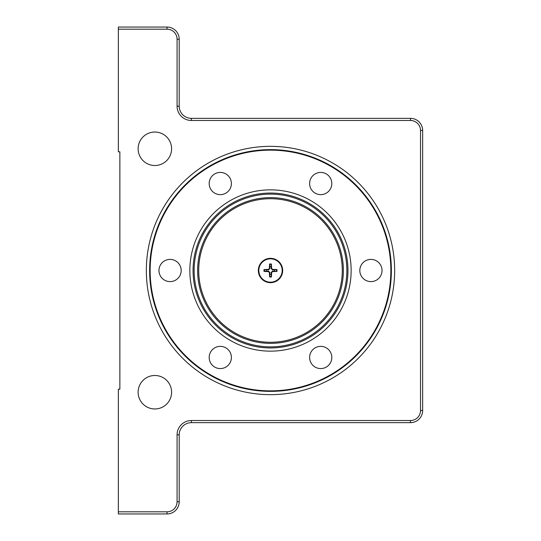 <?xml version="1.0" encoding="UTF-8"?>
<svg xmlns="http://www.w3.org/2000/svg" width="541" height="541" viewBox="0 0 541 541"><rect width="100%" height="100%" fill="white"/><g stroke="black" fill="none" stroke-linecap="round" stroke-linejoin="round"><path stroke-width="0.81" d="M269.587 264.028L269.858 266.395A4.152 4.152 0 0 1 271.142 266.395L271.413 264.028A6.533 6.533 0 0 0 269.587 264.028A19.774 1.724 91.8 0 0 269.364 268.458L268.458 269.364A19.774 1.724 178.2 0 0 264.028 269.587A6.533 6.533 0 0 0 264.028 271.413A19.774 1.724 1.8 0 0 268.458 271.636L269.364 272.542A19.774 1.724 88.2 0 0 269.587 276.972A6.533 6.533 0 0 0 271.413 276.972A19.774 1.724 -88.2 0 0 271.636 272.542L272.542 271.636A19.774 1.724 -1.8 0 0 276.972 271.413A6.533 6.533 0 0 0 276.972 269.587A19.774 1.724 -178.2 0 0 272.542 269.364L271.636 268.458A19.774 1.724 -91.8 0 0 271.413 264.028M269.858 266.395L269.891 268.478L268.478 269.891L264.028 269.587M264.028 271.413L266.395 271.142A4.152 4.152 0 0 1 266.395 269.858M266.395 271.142L268.478 271.109L269.891 272.522L269.587 276.972M271.413 276.972L271.142 274.605A4.152 4.152 0 0 1 269.858 274.605M270.5 258.327A12.172 12.172 0 0 1 282.673 270.5A12.172 12.172 0 0 1 270.5 282.673A12.172 12.172 0 0 1 258.327 270.5A12.172 12.172 0 0 1 270.5 258.327M270.5 258.821A11.679 11.679 0 0 1 282.179 270.5A11.679 11.679 0 0 1 270.5 282.179A11.679 11.679 0 0 1 258.821 270.5A11.679 11.679 0 0 1 270.5 258.821M324.228 216.224A76.369 76.369 0 0 1 324.776 324.228A76.369 76.369 0 0 1 216.772 324.776A76.369 76.369 0 0 1 216.224 216.772A76.369 76.369 0 0 1 324.228 216.224M193.056 270.5A77.444 77.444 0 0 1 324.985 215.46A77.444 77.444 0 0 1 300.323 341.98A77.444 77.444 0 0 1 193.056 270.5M150.141 270.5A120.352 120.352 0 0 1 270.5 150.148A120.352 120.352 0 0 1 390.852 270.5A120.352 120.352 0 0 1 270.5 390.859A120.352 120.352 0 0 1 150.141 270.5M229.905 177.975A11.111 11.111 0 0 1 225.84 193.151A11.111 11.111 0 0 1 210.672 189.086A11.111 11.111 0 0 1 214.736 173.911A11.111 11.111 0 0 1 229.905 177.975M330.328 189.086A11.111 11.111 0 0 1 315.16 193.151A11.111 11.111 0 0 1 311.095 177.975A11.111 11.111 0 0 1 326.264 173.911A11.111 11.111 0 0 1 330.328 189.086M370.923 281.611A11.111 11.111 0 0 1 359.819 270.5A11.111 11.111 0 0 1 370.923 259.389A11.111 11.111 0 0 1 382.034 270.5A11.111 11.111 0 0 1 370.923 281.611M311.095 363.025A11.111 11.111 0 0 1 315.16 347.849A11.111 11.111 0 0 1 330.328 351.914A11.111 11.111 0 0 1 326.264 367.089A11.111 11.111 0 0 1 311.095 363.025M210.672 351.914A11.111 11.111 0 0 1 225.84 347.849A11.111 11.111 0 0 1 229.905 363.025A11.111 11.111 0 0 1 214.736 367.089A11.111 11.111 0 0 1 210.672 351.914M170.077 259.396A11.111 11.111 0 0 1 181.181 270.5A11.111 11.111 0 0 1 170.077 281.611A11.111 11.111 0 0 1 158.966 270.5A11.111 11.111 0 0 1 170.077 259.396M351.143 270.5A80.643 80.643 0 0 0 270.5 189.857A80.643 80.643 0 0 0 189.857 270.5A80.643 80.643 0 0 0 270.5 351.143A80.643 80.643 0 0 0 351.143 270.5M270.5 146.341A124.159 124.159 0 0 1 394.66 270.5A124.159 124.159 0 0 1 270.5 394.66A124.159 124.159 0 0 1 146.341 270.5A124.159 124.159 0 0 1 270.5 146.341M270.5 391.366A120.866 120.866 0 0 0 391.366 270.5A120.866 120.866 0 0 0 270.5 149.634A120.866 120.866 0 0 0 149.634 270.5A120.866 120.866 0 0 0 270.5 391.366M171.598 392.225A16.737 16.737 0 0 1 154.861 408.962A16.737 16.737 0 0 1 138.124 392.225A16.737 16.737 0 0 1 154.861 375.488A16.737 16.737 0 0 1 171.598 392.225M171.598 148.775A16.737 16.737 0 0 1 154.861 165.512A16.737 16.737 0 0 1 138.124 148.775A16.737 16.737 0 0 1 154.861 132.038A16.737 16.737 0 0 1 171.598 148.775M118.344 29.18L167.034 29.18A10.042 10.042 0 0 1 177.076 39.223L177.076 106.171A14.303 14.303 0 0 0 191.379 120.474L410.484 120.474A10.042 10.042 0 0 1 420.526 130.516L420.526 410.484A10.042 10.042 0 0 1 410.484 420.526L191.379 420.526A14.303 14.303 0 0 0 177.076 434.829L177.076 501.778A10.042 10.042 0 0 1 167.034 511.82L118.344 511.82L118.344 513.95L167.034 513.95A12.172 12.172 0 0 0 179.206 501.778L179.206 434.829A12.172 12.172 0 0 1 191.379 422.656L410.484 422.656A12.172 12.172 0 0 0 422.656 410.484L422.656 130.516A12.172 12.172 0 0 0 410.484 118.344L191.379 118.344A12.172 12.172 0 0 1 179.206 106.171L179.206 39.223A12.172 12.172 0 0 0 167.034 27.05L118.344 27.05L118.344 151.818L119.865 151.818L119.865 389.182L118.344 389.182L118.344 511.82M271.142 274.605L271.109 272.522L272.522 271.109L276.972 271.413M276.972 269.587L274.605 269.858A4.152 4.152 0 0 1 274.605 271.142M274.605 269.858L272.522 269.891L271.109 268.478L271.142 266.395M219.484 219.998A71.784 71.784 0 0 1 321.002 219.484A71.784 71.784 0 0 1 321.516 321.002A71.784 71.784 0 0 1 219.998 321.516A71.784 71.784 0 0 1 219.484 219.998M321.76 218.72A72.859 72.859 0 0 1 322.28 321.76A72.859 72.859 0 0 1 219.24 322.28A72.859 72.859 0 0 1 218.72 219.24A72.859 72.859 0 0 1 321.76 218.72M167.034 511.82L167.034 513.95M177.076 501.778L179.206 501.778M167.034 27.05L167.034 29.18M177.076 434.829L179.206 434.829M179.206 39.223L177.076 39.223M191.379 420.526L191.379 422.656M179.206 106.171L177.076 106.171M410.484 420.526L410.484 422.656M191.379 118.344L191.379 120.474M420.526 410.484L422.656 410.484M410.484 118.344L410.484 120.474M420.526 130.516L422.656 130.516M272.542 269.364L272.522 269.891M271.636 272.542L271.109 272.522M272.542 271.636L272.522 271.109M269.364 272.542L269.891 272.522M271.636 268.458L271.109 268.478M268.458 271.636L268.478 271.109M268.458 269.364L268.478 269.891M269.364 268.458L269.891 268.478M264.529 271.413A6.039 6.039 0 0 1 264.529 269.587M269.587 264.529A6.039 6.039 0 0 1 271.413 264.529M276.471 269.587A6.039 6.039 0 0 1 276.471 271.413M271.413 276.471A6.039 6.039 0 0 1 269.587 276.471"/></g></svg>
